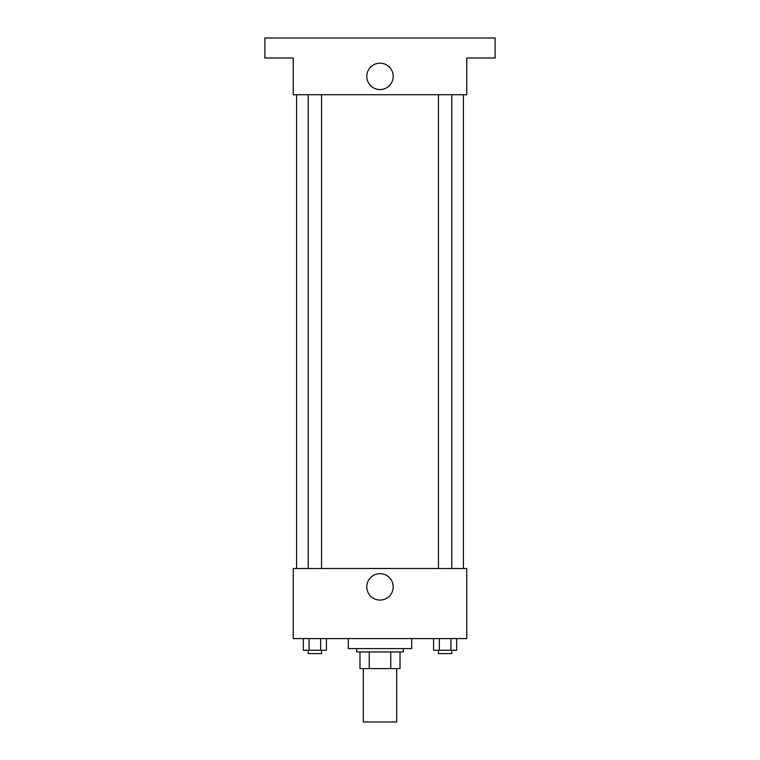 <?xml version="1.0" encoding="UTF-8"?>
<svg xmlns="http://www.w3.org/2000/svg" width="760" height="760" viewBox="0 0 760 760"><rect width="100%" height="100%" fill="white"/><g stroke="black" fill="none" stroke-linecap="round" stroke-linejoin="round"><path stroke-width="1.14" d="M363.318 668.61L363.318 722L396.682 722L396.682 668.61M390.763 651.928L390.763 668.61L359.983 668.61L359.983 651.928M390.763 668.61L400.016 668.61L400.016 651.928L400.016 668.61M403.36 648.593L403.36 651.928L356.639 651.928L356.639 648.593M369.236 651.928L369.236 668.61M348.298 638.59L348.298 648.593L411.702 648.593L411.702 638.59M466.754 638.59L293.246 638.59L293.246 568.518L466.754 568.518L466.754 638.59M393.195 586.872A13.195 13.195 0 0 1 373.397 598.3A13.195 13.195 0 0 1 373.397 575.434A13.195 13.195 0 0 1 393.195 586.872M463.41 94.724L463.41 568.518M438.453 568.518L438.453 94.724M321.547 94.724L321.547 568.518M466.754 94.724L293.246 94.724L293.246 58.017L264.888 58.017L264.888 38L495.111 38L495.111 58.017L466.754 58.017L466.754 94.724M393.195 76.37A13.195 13.195 0 0 1 373.397 87.799A13.195 13.195 0 0 1 373.397 64.942A13.195 13.195 0 0 1 393.195 76.37M456.684 638.59L456.684 650.265L433.57 650.265L433.57 638.59M450.908 638.59L450.908 650.265M439.346 638.59L439.346 650.265M451.801 650.265L451.801 653.6L438.453 653.6L438.453 650.265M326.43 638.59L326.43 650.265L303.316 650.265L303.316 638.59M320.653 638.59L320.653 650.265M309.092 638.59L309.092 650.265M321.547 650.265L321.547 653.6L308.199 653.6L308.199 650.265M296.59 94.724L296.59 568.518M451.801 568.518L451.801 94.724M308.199 94.724L308.199 568.518"/></g></svg>
